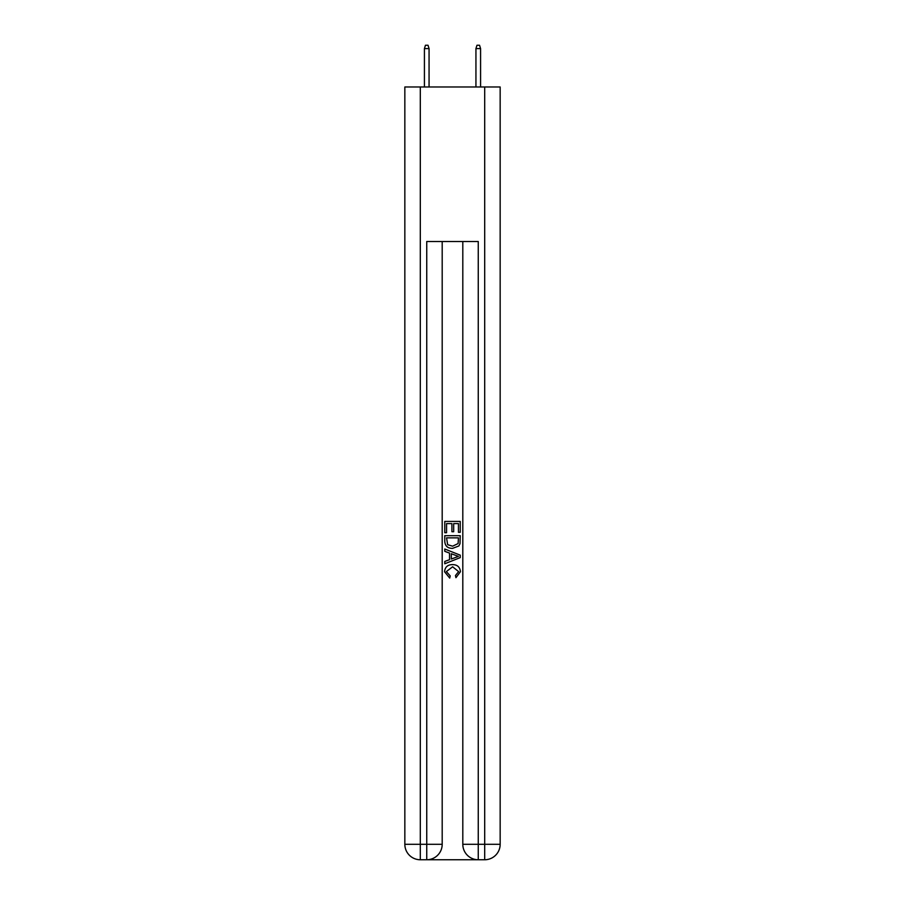 <?xml version="1.0" encoding="UTF-8"?>
<svg xmlns="http://www.w3.org/2000/svg" width="905" height="905" viewBox="0 0 905 905"><rect width="100%" height="100%" fill="white"/><g stroke="black" fill="none" stroke-linecap="round" stroke-linejoin="round"><path stroke-width="1.36" d="M427.895 859.75L477.105 859.75M420.305 86.982L420.305 844.297L404.84 844.297L404.84 86.982L500.16 86.982L500.16 844.297L484.695 844.297L484.695 86.982M478.259 859.75L478.259 844.297L462.806 844.297A15.453 15.453 0 0 0 478.259 859.75L484.695 859.75L484.695 844.297L478.259 844.297L478.259 241.533L426.741 241.533L426.741 844.297L420.305 844.297L420.305 859.75L426.741 859.75A15.453 15.453 0 0 0 442.194 844.297L426.741 844.297L426.741 859.75M442.194 241.533L442.194 844.297M462.806 844.297L462.806 241.533M484.695 859.75A15.453 15.453 0 0 0 500.16 844.297M404.84 844.297A15.453 15.453 0 0 0 420.305 859.75M444.774 532.706L444.774 521.416L460.226 521.416L460.226 532.31L458.439 532.31L458.439 523.599L453.688 523.599L453.688 531.721L451.9 531.721L451.9 523.599L446.561 523.599L446.561 532.706L444.774 532.706M444.774 541.213L444.774 535.681L460.226 535.681L460 543.701L458.903 545.941L452.579 548.362C447.636 548.385 445.034 545.998 444.774 541.213M446.561 537.864L447.647 544.697L452.613 546.179L458.122 543.554L458.439 537.864L446.561 537.864M444.774 551.337L444.774 549.018L460.226 555.161L460.226 557.616L444.774 563.758L444.774 561.439L449.525 559.686L449.525 553.091L444.774 551.337M455.588 555.331L451.312 553.747L451.312 559.03L458.439 556.383L455.588 555.331M446.357 571.575L450.226 575.908L449.717 578.08L444.57 571.779C444.989 567.028 447.67 564.641 452.613 564.607C457.364 564.709 459.966 567.084 460.43 571.734L455.939 577.684L455.464 575.512L458.643 571.632L452.624 566.79L446.357 571.575M429.06 86.982L429.06 48.599L424.422 48.599L424.422 86.982M424.422 48.599L425.452 45.25L428.031 45.25L429.06 48.599M475.94 48.599L476.969 45.25L479.548 45.25L480.578 48.599L475.94 48.599L475.94 86.982M480.578 48.599L480.578 86.982"/></g></svg>
